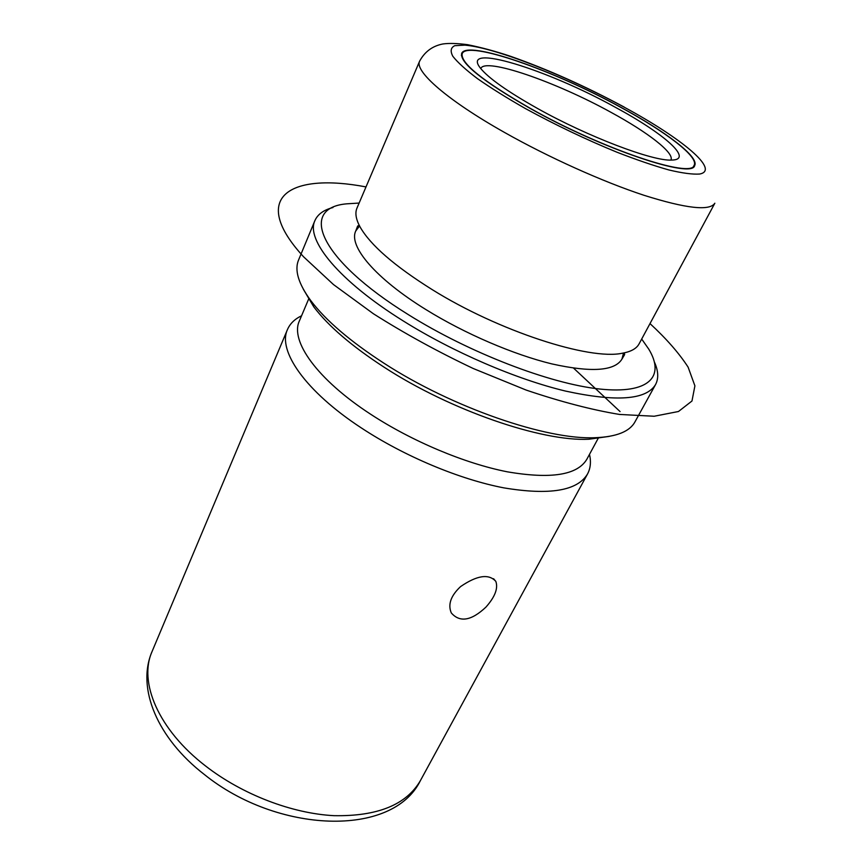 <?xml version="1.0" encoding="UTF-8"?>
<svg xmlns="http://www.w3.org/2000/svg" width="865" height="865" viewBox="0 0 865 865"><rect width="100%" height="100%" fill="white"/><g stroke="black" fill="none" stroke-linecap="round" stroke-linejoin="round"><path stroke-width="1.3" d="M460.602 586.567C477.112 575.279 488.855 573.56 495.84 581.41C498.283 588.373 494.964 596.958 485.892 607.154C471.349 620.821 459.823 622.746 451.303 612.939C447.724 604.527 450.816 595.736 460.602 586.567M530.299 108.503C602.591 149.256 692.541 179.26 694.671 165.55C699.407 157.073 665.92 131.685 620.594 107.174C553.838 70.389 466.851 39.649 461.661 53.403C459.683 62.777 482.562 81.148 530.299 108.503M419.633 61.134L356.975 208.097C354.877 212.985 355.915 219.278 360.089 226.976C370.393 245.054 394.375 265.901 432.035 289.515C498.683 331.144 589.53 360.489 622.4 353.212C631.018 351.677 636.575 348.563 639.084 343.87L714.847 203.221C709.689 211.19 686.053 208.541 643.949 195.274C602.851 181.747 548.691 157.408 504.576 132.475C447.086 100.113 414.227 71.081 419.633 61.134C424.737 51.727 432.446 46.007 442.783 43.985C448.892 43.088 457.131 43.315 467.5 44.666C481.275 47.434 495.645 51.316 510.61 56.322C547.707 69.373 585.594 86.305 624.281 107.119M359.537 225.949L355.764 230.977C348.303 246.028 375.388 278.443 426.002 309.627C464.764 333.652 513.55 354.607 551.87 363.906C591.325 372.664 614.691 371.063 621.957 359.094L623.535 353.007M359.126 203.059L346.876 203.816C298.706 207.795 318.277 258.916 408.453 314.709C469.414 352.877 549.772 383.692 599.477 389.001C649.42 394.408 665.347 376.394 648.739 349.092L641.689 339.048M332.971 207.524C323.672 209.957 317.65 214.325 314.903 220.618C305.626 239.767 338.821 280.822 403.177 320.893C452.892 352.044 516.146 379.259 565.537 391.077C616.248 402.117 646.241 399.944 655.551 384.568C658.752 378.481 658.406 371.053 654.513 362.273M314.903 220.618L298.576 259.987C294.305 270.15 298.414 283.742 310.892 300.761C325.846 320.504 350.174 341.297 383.855 363.149C452.438 407.718 547.156 440.188 595.423 437.69C616.507 436.825 629.688 431.559 634.964 421.882L655.551 384.568M303.323 289.213L313.779 306.859C328.3 326.062 351.817 346.227 384.341 367.344C450.535 410.421 541.901 441.691 588.849 439.236L609.165 436.403M309.01 298.187L299.377 320.947C289.883 340.799 317.001 379.357 370.739 414.292C412.043 441.334 465.024 463.543 507.312 471.814C550.886 479.296 577.398 475.112 586.827 459.283L598.602 437.56M589.498 454.352C591.206 461.769 590.546 468.3 587.54 473.955C577.506 490.812 549.675 495.461 504.046 487.903C459.758 479.48 404.312 456.298 361.267 427.883C305.334 391.25 277.449 350.66 287.472 329.533C290.013 323.661 294.706 319.077 301.561 315.779M670.894 160.068C674.797 153.105 648.047 132.453 610.993 112.331C556.109 81.937 484.865 57.112 480.778 68.562M537.414 108.406C587.865 136.692 652.826 161.322 671.532 160.079C694.292 159.939 664.006 133.48 615.274 107.249C547.502 69.578 459.845 42.18 480.367 68.076C488.39 78.066 507.409 91.517 537.414 108.406M620.421 107.174C553.946 70.552 467.36 39.952 462.202 53.641C460.234 62.983 483.016 81.267 530.537 108.503C602.494 149.061 692.011 178.925 694.152 165.28C698.866 156.846 665.542 131.577 620.421 107.174M573.614 368.166L620.075 411.589M366.003 186.916C290.197 172.438 248.439 196.96 303.658 256.873L333.49 284.574L373.41 313.757C404.344 333.371 437.625 351.623 473.252 368.512L526.169 390.072C560.596 401.728 591.714 409.859 619.513 414.443L654.145 416.249L678.474 411.502L691.978 401.003L694.909 385.844L688.107 367.149C679.198 353.353 666.504 338.831 650.004 323.596M624.076 107.119C566.478 75.806 495.677 47.748 464.916 45.142L454.795 45.683C450.773 47.564 450.114 51.1 452.828 56.279C457.596 62.377 465.792 69.816 477.426 78.607C490.898 88.014 506.912 98.005 525.455 108.579C555.406 124.928 585.929 139.492 617.015 152.24C636.521 159.809 653.843 165.734 668.991 169.983C682.442 173.173 692.649 174.525 699.612 174.038C720.437 170.232 681.825 138.346 624.076 107.119M420.433 780.554C392.505 838.001 277.114 833.309 204.281 774.445C157.776 738.613 136.108 688.345 152.11 651.421C138.335 681.901 158.208 729.671 205.784 766.152C242.395 794.524 292.002 813.533 334.031 815.673C377.605 816.452 406.409 804.742 420.433 780.554L587.54 473.955M495.84 581.41L493.58 578.728M355.764 230.977L357.386 226.706C357.764 225.322 358.661 225.419 360.089 226.976M621.957 359.094L624.292 355.158C625.135 354.001 624.498 353.353 622.4 353.212M588.849 439.236L595.423 437.69M313.779 306.859L310.892 300.761M152.11 651.421L287.472 329.533M461.38 55.522L462.202 53.641M693.189 167.086L694.152 165.28"/></g></svg>
